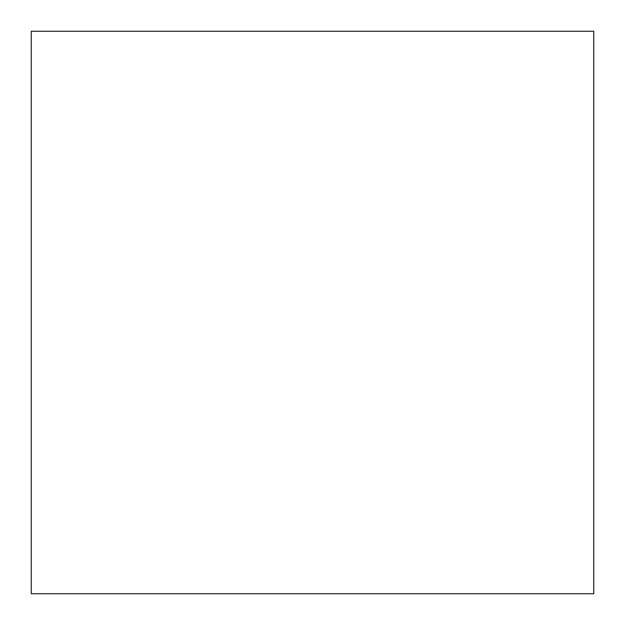 <?xml version="1.0" encoding="UTF-8"?>
<svg xmlns="http://www.w3.org/2000/svg" width="625" height="625" viewBox="0 0 625 625"><rect width="100%" height="100%" fill="white"/><g stroke="black" fill="none" stroke-linecap="round" stroke-linejoin="round"><path stroke-width="0.94" d="M31.25 593.75L593.75 593.75L593.75 31.25L31.25 31.25L31.25 593.75"/></g></svg>
